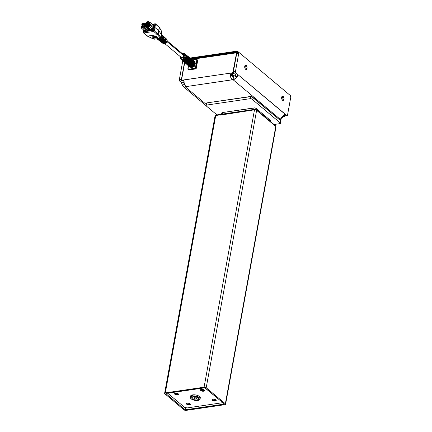 <?xml version="1.0" encoding="UTF-8"?>
<svg xmlns="http://www.w3.org/2000/svg" width="432" height="432" viewBox="0 0 432 432"><rect width="100%" height="100%" fill="white"/><g stroke="black" fill="none" stroke-linecap="round" stroke-linejoin="round"><path stroke-width="0.65" d="M198.617 399.06L198.11 397.915A3.526 1.55 10.3 0 1 198.661 398.979A3.526 1.55 10.3 0 1 196.047 399.994A3.526 1.55 10.3 0 1 192.272 398.779L191.781 397.526L193.898 396.7L197.159 397.343L198.11 397.915L198.671 398.876L198.061 399.654L196.479 399.994L194.465 399.778L192.272 398.779A3.526 1.55 10.3 0 1 191.716 397.715A3.526 1.55 10.3 0 1 194.335 396.7A3.526 1.55 10.3 0 1 198.11 397.915L198.131 397.807A3.526 1.55 -169.7 0 0 194.351 396.592A3.526 1.55 -169.7 0 0 191.738 397.607A3.526 1.55 -169.7 0 0 191.732 397.661M192.559 396.009L192.764 394.87L192.559 396.009L196.22 396.236L199.292 397.634L199.994 398.536L199.973 399.384L197.861 400.464A4.936 2.165 10.3 0 1 192.721 399.757A4.936 2.165 10.3 0 1 190.355 397.354A4.936 2.165 10.3 0 1 192.559 396.009A4.936 2.165 10.3 0 1 197.699 396.716A4.936 2.165 10.3 0 1 200.065 399.119A4.936 2.165 10.3 0 1 197.861 400.464L194.2 400.237L191.128 398.839L190.42 397.937L190.447 397.089L192.559 396.009M201.236 390.074A1.561 0.686 10.3 0 1 200.993 389.605A1.561 0.686 10.3 0 1 201.074 389.443A1.561 0.686 -169.7 0 0 201.236 390.074L200.772 390.55A2.03 0.891 10.3 0 1 200.788 389.556A2.03 0.891 10.3 0 1 204.131 390.053L204.412 390.771L203.197 391.246L201.02 390.722L200.491 389.826L201.361 389.383L201.236 390.074A1.561 0.686 -169.7 0 0 203.094 390.614A1.561 0.686 -169.7 0 0 204.044 389.983A1.561 0.686 10.3 0 1 204.066 390.166A1.561 0.686 10.3 0 1 202.905 390.614A1.561 0.686 10.3 0 1 201.236 390.074L201.361 389.383L201.712 389.351L204.131 390.053A2.03 0.891 10.3 0 1 204.271 390.188A2.03 0.891 10.3 0 1 203.418 391.23A2.03 0.891 10.3 0 1 200.772 390.55L201.236 390.074M175.397 393.876A1.561 0.686 10.3 0 1 175.154 393.406A1.561 0.686 10.3 0 1 175.235 393.244A1.561 0.686 -169.7 0 0 175.397 393.876L174.933 394.346A2.03 0.891 10.3 0 1 174.949 393.358A2.03 0.891 10.3 0 1 178.292 393.854L178.573 394.573L177.358 395.048L175.181 394.524L174.652 393.628L175.522 393.185L175.397 393.876A1.561 0.686 -169.7 0 0 177.255 394.416A1.561 0.686 -169.7 0 0 178.205 393.784A1.561 0.686 10.3 0 1 178.227 393.968A1.561 0.686 10.3 0 1 177.066 394.416A1.561 0.686 10.3 0 1 175.397 393.876L175.522 393.185L175.873 393.152L178.292 393.854A2.03 0.891 10.3 0 1 178.432 393.989A2.03 0.891 10.3 0 1 177.579 395.032A2.03 0.891 10.3 0 1 174.933 394.346L175.397 393.876M187.153 403.742A1.561 0.686 10.3 0 1 186.91 403.272A1.561 0.686 10.3 0 1 186.991 403.11A1.561 0.686 -169.7 0 0 187.153 403.742L186.689 404.212A2.03 0.891 10.3 0 1 186.705 403.218A2.03 0.891 10.3 0 1 190.048 403.72L190.328 404.438L189.113 404.914L186.932 404.384L186.408 403.493L187.277 403.051L187.153 403.742A1.561 0.686 -169.7 0 0 189.011 404.282A1.561 0.686 -169.7 0 0 189.961 403.65A1.561 0.686 10.3 0 1 189.977 403.828A1.561 0.686 10.3 0 1 188.822 404.282A1.561 0.686 10.3 0 1 187.153 403.742L187.277 403.051L187.628 403.018L190.048 403.72A2.03 0.891 10.3 0 1 190.188 403.855A2.03 0.891 10.3 0 1 189.335 404.897A2.03 0.891 10.3 0 1 186.689 404.212L187.153 403.742M212.992 399.94A1.561 0.686 10.3 0 1 212.749 399.47A1.561 0.686 10.3 0 1 212.83 399.308A1.561 0.686 -169.7 0 0 212.992 399.94L212.528 400.41A2.03 0.891 10.3 0 1 212.544 399.422A2.03 0.891 10.3 0 1 215.887 399.919L216.167 400.637L214.952 401.112L212.771 400.583L212.247 399.692L213.116 399.249L212.992 399.94A1.561 0.686 -169.7 0 0 214.85 400.48A1.561 0.686 -169.7 0 0 215.8 399.848A1.561 0.686 10.3 0 1 215.816 400.032A1.561 0.686 10.3 0 1 214.661 400.48A1.561 0.686 10.3 0 1 212.992 399.94L213.116 399.249L213.462 399.217L215.887 399.919A2.03 0.891 10.3 0 1 216.027 400.054A2.03 0.891 10.3 0 1 215.174 401.096A2.03 0.891 10.3 0 1 212.528 400.41L212.992 399.94M190.496 396.592A4.995 2.192 10.3 0 1 190.496 396.241A4.995 2.192 10.3 0 1 194.2 394.805A4.995 2.192 10.3 0 1 199.546 396.522L200.259 397.435L199.94 398.671M158.83 26.881A0.626 0.443 130 0 1 159.246 27.346L159.322 27.416A0.626 0.486 -42.9 0 0 159.224 27.043A0.626 0.486 137.1 0 1 159.322 27.416L158.906 26.951L159.381 27.491L158.836 30.807L161.428 34.652L160.861 37.492A0.626 0.535 141.3 0 1 160.202 38.054L160.083 38.286A0.626 0.448 71.9 0 0 160.353 38.308A0.626 0.448 -108.1 0 1 160.083 38.286L157.891 38.615A0.626 0.34 81.6 0 0 158.058 38.664A0.626 0.34 81.6 0 0 158.204 38.572M159.322 27.167A0.626 0.497 -30.1 0 1 159.332 27.189A0.626 0.497 149.9 0 1 159.381 27.491L161.892 31.822L159.381 27.491A0.626 0.497 -30.1 0 0 159.332 27.189L161.951 32.065L160.925 37.708L160.353 38.308A0.626 0.448 -108.1 0 0 160.612 37.973L161.892 31.822A0.626 0.497 -30.1 0 0 161.849 31.52A0.626 0.497 149.9 0 1 161.892 31.822L161.428 34.652L158.836 30.807L158.117 34.063A0.626 0.486 137.1 0 1 157.464 34.641L158.161 34.117L160.904 37.768M147.209 36.04A0.626 0.4 -55.8 0 0 147.501 36.11L147.458 36.072A0.626 0.443 130 0 1 147.155 36.002A0.626 0.443 -50 0 0 147.458 36.072L157.502 34.679L160.202 38.054L159.959 38.313A0.626 0.34 81.6 0 0 160.132 38.362A0.626 0.34 -98.4 0 1 159.959 38.313L156.47 38.826A0.626 0.34 81.6 0 0 156.643 38.875A0.626 0.34 81.6 0 0 156.784 38.783M163.21 40.608A2.225 1.588 -50 0 0 163.885 39.809M156.902 38.837L156.973 38.891A3.218 2.29 -50 0 0 157.95 39.236L158.393 39.577A3.186 2.268 130 0 1 157.426 39.231L158.026 39.679A3.148 2.241 -50 0 0 159.473 39.998A3.148 2.241 -50 0 0 162.432 37.39L162.842 37.762A3.116 2.219 130 0 1 159.916 40.338L161.444 41.51L159.916 40.338A3.116 2.219 130 0 1 158.479 40.019L159.003 40.419A3.083 2.192 -50 0 0 159.921 40.748L160.364 41.089A3.051 2.171 130 0 1 159.462 40.759L160.056 41.207A3.013 2.144 -50 0 0 161.444 41.51A3.013 2.144 -50 0 0 164.268 39.042L164.678 39.415A2.981 2.122 130 0 1 161.887 41.85L163.415 43.027L161.887 41.85A2.981 2.122 130 0 1 160.515 41.553L161.039 41.947A2.948 2.095 -50 0 0 161.892 42.26L162.329 42.601A2.916 2.074 130 0 1 161.492 42.287L162.092 42.736A2.878 2.047 -50 0 0 163.415 43.027A2.878 2.047 -50 0 0 166.099 40.694L166.509 41.067L165.92 41.094L165.391 42.023L164.257 42.752A2.225 1.588 -50 0 0 165.98 41.143L166.509 41.067A2.846 2.025 130 0 1 163.858 43.367A2.846 2.025 130 0 1 162.545 43.081A2.846 2.025 130 0 1 162.335 42.887L162.027 42.687M158.139 39.674L159.079 40.306L160.812 40.052L162.367 38.686L162.842 37.762L162.432 37.39L161.617 38.745L160.38 39.706L159.473 39.998L157.793 38.707L159.473 39.998L157.939 39.614M160.515 41.553A2.981 2.122 130 0 1 160.304 41.359L159.986 41.148M162.545 43.081L163.069 43.475A2.808 2.003 -50 0 0 164.365 43.756L163.858 43.367L164.365 43.756L165.289 43.438L166.795 41.909L167.141 40.009L166.482 39.02M181.084 57.278L181.775 57.602L182.655 57.38L183.848 55.766L166.946 41.585L183.848 55.766A1.809 1.291 -50 0 0 183.514 54.599L167.152 40.873M182.353 59.681L182.353 59.681A2.851 2.03 -50 0 0 182.65 59.805M182.558 53.8A2.522 1.793 130 0 1 184.437 55.679A0.626 0.275 10.3 0 1 185.279 55.879A3.143 2.241 -50 0 0 184.41 53.66M180.074 56.641A0.626 0.275 10.3 0 1 179.987 56.462A0.626 0.275 10.3 0 1 180.02 56.398A0.626 0.275 -169.7 0 0 179.987 56.462L180.598 58.617A3.143 2.241 130 0 1 180.074 56.641A3.143 2.241 -50 0 0 180.824 58.795A3.143 2.241 -50 0 0 183.465 58.525A3.143 2.241 -50 0 0 185.279 55.879L186.991 57.229A3.245 2.311 -50 0 0 186.586 55.334L187.218 55.814A3.283 2.338 130 0 1 187.623 57.731L188.962 58.795A3.359 2.392 -50 0 0 188.552 56.835L189.184 57.316A3.397 2.419 130 0 1 189.599 59.297L190.939 60.356A3.478 2.479 -50 0 0 190.517 58.336L191.149 58.817A3.515 2.5 130 0 1 191.576 60.858L192.915 61.922A3.591 2.56 -50 0 0 192.483 59.837L193.115 60.318A3.629 2.587 130 0 1 193.552 62.424L194.891 63.482A3.71 2.641 -50 0 0 194.449 61.339L195.08 61.819A3.748 2.668 -50 0 0 195.01 61.738L194.378 61.258A3.71 2.641 -50 0 0 194.135 61.036L193.79 60.772A3.688 2.624 130 0 1 194.589 62.786L193.957 62.284A3.65 2.597 -50 0 0 193.163 60.296L192.812 60.032A3.629 2.587 130 0 1 193.05 60.248L192.424 59.767A3.591 2.56 -50 0 0 192.186 59.551L191.835 59.287A3.575 2.543 130 0 1 192.613 61.231L191.975 60.734A3.537 2.516 -50 0 0 191.209 58.806L190.863 58.541A3.515 2.5 130 0 1 191.095 58.757L190.469 58.282A3.478 2.479 -50 0 0 190.231 58.066L189.886 57.802A3.456 2.462 130 0 1 190.636 59.681L189.999 59.184A3.418 2.435 -50 0 0 189.259 57.321L188.908 57.056A3.397 2.419 130 0 1 189.14 57.267L188.514 56.792A3.359 2.392 -50 0 0 188.282 56.576L187.931 56.311A3.343 2.381 130 0 1 188.66 58.131L188.023 57.634A3.305 2.354 -50 0 0 187.304 55.836L186.959 55.571A3.283 2.338 130 0 1 187.186 55.782L186.554 55.301A3.245 2.311 -50 0 0 186.327 55.091L185.981 54.826A3.224 2.295 130 0 1 186.683 56.581L186.046 56.084A3.186 2.268 -50 0 0 185.35 54.346L184.637 53.806A3.143 2.241 130 0 1 185.279 55.879A3.143 2.241 130 0 1 183.303 58.628A3.143 2.241 130 0 1 180.598 58.617L181.256 59.227A3.186 2.268 -50 0 0 182.509 59.681L183.103 60.221A3.224 2.295 130 0 1 181.834 59.762A3.224 2.295 130 0 1 181.575 59.459M186.97 59.432L186.386 58.941M184.988 54.14L186.683 56.581L186.44 55.366L185.614 54.616A3.224 2.295 130 0 1 185.981 54.826M186.689 55.404A3.283 2.338 130 0 1 186.959 55.571M187.591 56.111A3.343 2.381 130 0 1 187.931 56.311M188.638 56.889A3.397 2.419 130 0 1 188.908 57.056M186.359 56.311L186.359 56.311A2.851 2.03 -50 0 0 185.981 55.345M189.54 57.596A3.456 2.462 130 0 1 189.886 57.802M190.588 58.374A3.515 2.5 130 0 1 190.863 58.541M191.495 59.081A3.575 2.543 130 0 1 191.835 59.287M192.537 59.854A3.629 2.587 130 0 1 192.812 60.032M193.45 60.566A3.688 2.624 130 0 1 193.79 60.772M245.646 69.277A2.122 1.161 81.6 0 0 245.992 68.434L247.028 68.283A2.122 1.161 -98.4 0 1 246.197 69.422A2.122 1.161 -98.4 0 1 245.03 68.494A2.122 1.161 -98.4 0 1 244.744 66.366A2.122 1.161 -98.4 0 1 245.576 65.221A2.122 1.161 -98.4 0 1 246.742 66.15A2.122 1.161 -98.4 0 1 247.028 68.283L245.992 68.434L245.77 66.447L244.966 65.448M282.587 100.278A2.122 1.161 81.6 0 0 282.938 99.436L283.97 99.284A2.122 1.161 -98.4 0 1 283.138 100.424A2.122 1.161 -98.4 0 1 281.977 99.495A2.122 1.161 -98.4 0 1 281.686 97.367A2.122 1.161 -98.4 0 1 282.523 96.223A2.122 1.161 -98.4 0 1 283.684 97.151A2.122 1.161 -98.4 0 1 283.97 99.284L282.938 99.436L282.847 97.826L281.907 96.449M235.337 52.299L236.731 52.38L236.747 52.04L236.731 52.38L235.337 52.299L191.192 58.795L235.337 52.299L235.24 52.855L191.786 59.249L235.24 52.855L235.337 52.299A0.626 0.34 -98.4 0 1 235.58 51.975A0.626 0.34 81.6 0 0 235.337 52.299M235.775 52.04A0.626 0.34 81.6 0 0 235.58 51.975A0.626 0.34 -98.4 0 1 235.775 52.04L236.704 52.099M192.559 59.864L196.992 59.211L192.559 59.864M197.532 60.145L196.047 68.715L188.935 69.919L188.266 69.352A0.626 0.443 130 0 1 187.85 68.877L188.401 65.826L188.077 69.341L195.377 68.148L196.857 59.584A1.247 0.891 130 0 1 198.072 58.39L235.564 52.877A1.247 0.891 130 0 1 236.164 53.023A1.247 0.891 130 0 1 236.396 53.827L233.156 71.658A1.247 0.891 130 0 1 231.925 72.916L182.52 80.179L183.557 80.53L183.967 81.772A4.995 2.738 81.6 0 0 185.873 86.557L185.944 86.627A0.934 0.41 10.3 0 1 186.019 86.837A0.934 0.41 10.3 0 1 185.603 87.091L185.728 86.416L185.603 87.091A4.995 3.559 130 0 1 183.195 86.503A4.995 3.559 130 0 1 182.272 84.899L181.267 82.442M237.238 53.141L235.24 52.855L237.476 53.26M236.245 51.959L190.809 58.504L236.245 51.959M190.172 58.018L236.763 51.165A1.247 0.686 81.6 0 0 236.272 51.818A1.269 0.556 10.3 0 1 238.01 52.234L238.777 52.877L238.01 52.234L237.94 52.655L238.01 52.234A1.269 0.556 -169.7 0 0 236.272 51.818A1.247 0.686 -98.4 0 1 236.763 51.165A1.247 0.686 -98.4 0 1 237.141 51.295L237.173 51.305A1.247 0.891 130 0 1 237.773 51.451A1.247 0.891 130 0 1 238.01 52.234A1.247 0.891 -50 0 0 237.778 51.451M236.93 52.164L237.481 52.45A0.626 0.443 130 0 1 237.897 52.915L236.731 52.38L237.897 52.915A0.626 0.443 -50 0 0 237.784 52.526L238.286 52.952M221.8 113.017L222.496 112.547L222.215 114.118L222.496 112.547L254.88 107.924L256.154 108.427L270.594 120.544L256.154 108.427L255.965 109.453L256.154 108.427A1.561 0.686 -169.7 0 0 254.021 107.908L253.735 109.48L254.021 107.908L222.496 112.547A1.561 0.686 -169.7 0 0 221.8 112.973L221.578 114.21M270.842 120.965L270.594 120.544L270.427 121.468L270.594 120.544A1.561 0.686 -169.7 0 1 270.837 121.014L270.713 121.705M275.135 125.685A0.934 0.67 130 0 1 275.762 126.403A1.561 0.686 10.3 0 1 276.005 126.873A1.561 0.686 -169.7 0 0 275.762 126.403A0.934 0.67 -50 0 0 275.589 125.798L276.005 126.868L225.596 404.249A1.561 0.686 10.3 0 1 224.899 404.676L225.569 404.336L225.353 403.78L206.21 387.715L256.619 110.338L275.762 126.403L225.353 403.78A1.561 0.686 10.3 0 1 225.596 404.249M259.556 112.504A0.934 0.67 130 0 1 260.059 113.227L259.94 112.671L259.432 112.509M258.93 112.088L259.432 112.25L259.556 112.801A0.934 0.67 -50 0 0 259.384 112.196L256.446 109.733A0.934 0.67 130 0 1 256.619 110.338A0.934 0.67 -50 0 0 256.446 109.733A0.934 0.67 130 0 0 255.992 109.62L255.485 109.42M221.589 114.35L221.103 114.367L220.882 115.031L254.486 109.82A0.934 0.513 -98.4 0 1 254.853 109.318A0.934 0.513 -98.4 0 1 255.139 109.415A0.934 0.513 81.6 0 0 254.848 109.318A0.934 0.513 81.6 0 0 254.486 109.82A1.561 0.686 10.3 0 1 256.619 110.338A1.561 0.686 -169.7 0 0 254.486 109.82L204.077 387.202A1.561 0.686 10.3 0 1 206.21 387.715L256.619 110.338L275.762 126.403L225.353 403.78L206.21 387.715L204.935 387.212L165.321 392.904L164.651 393.244L164.867 393.795L184.01 409.86L184.982 410.303L224.899 404.676L186.143 410.378A1.561 0.686 10.3 0 1 184.01 409.86L164.867 393.795A1.561 0.686 10.3 0 1 164.624 393.325A1.561 0.686 10.3 0 1 165.321 392.904L215.73 115.522L220.811 114.464A0.934 0.513 -98.4 0 0 220.525 114.367A0.934 0.513 -98.4 0 0 220.158 114.869L215.73 115.522A1.561 0.686 -169.7 0 0 215.033 115.949A1.561 0.686 10.3 0 1 215.73 115.522A0.934 0.513 -98.4 0 1 216.092 115.02A0.934 0.513 -98.4 0 1 216.383 115.117M256.446 109.733L254.853 109.318L221.303 114.253A0.934 0.513 81.6 0 0 220.936 114.755L254.486 109.82L204.077 387.202L165.321 392.904L215.73 115.522A0.934 0.513 81.6 0 1 216.097 115.02L220.525 114.367M204.746 387.763L224.321 403.931L204.979 387.779L165.991 393.466L204.746 387.763M224.23 404.109L185.468 409.811L185.042 409.709L185.441 407.533L185.042 409.709L165.899 393.644L185.236 409.801L224.23 404.109M185.868 407.635L185.468 409.811L185.868 407.635M220.109 115.144L220.882 115.031L220.109 115.144M215.276 116.419A1.561 0.686 10.3 0 1 215.033 115.943L216.097 115.02M205.902 105.44A1.247 0.551 10.3 0 0 206.096 105.818L216.918 114.896L205.988 105.705L206.458 105.1L206.858 102.892A1.247 0.551 -169.7 0 0 206.302 103.232L205.902 105.44A1.247 0.551 10.3 0 1 206.458 105.1L206.858 102.892L250.582 96.46L250.177 98.669A1.247 0.551 10.3 0 1 251.883 99.085L252.283 96.876A1.247 0.551 -169.7 0 0 250.582 96.46L250.177 98.669L206.458 105.1L250.177 98.669L251.883 99.085L252.283 96.876L280.697 120.717L280.298 122.926A1.247 0.551 10.3 0 1 280.492 123.304A1.247 0.551 10.3 0 1 279.936 123.644L274.05 124.508L280.125 123.601L280.406 123.039L251.883 99.085L280.298 122.926L280.681 121.333M280.492 123.304L280.892 121.095A1.247 0.551 -169.7 0 0 280.697 120.717L251.505 96.52L206.858 102.892L206.329 103.167L206.496 103.61M245.614 69.314L245.992 68.434A2.122 1.161 81.6 0 0 245.09 65.524M282.555 100.316L282.938 99.436A2.122 1.161 81.6 0 0 282.037 96.525M182.358 80.206L182.812 80.719L183.19 80.746L182.822 80.168L183.719 80.779L184.561 84.542L185.944 86.627L233.032 79.699L231.768 79.31A4.995 2.738 -98.4 0 1 230.267 74.963L230.526 73.894L231.611 72.992L233.264 74.039A1.874 1.334 -50 0 0 231.417 75.924L232.081 74.687L233.264 74.039L231.714 74.272L231.417 75.924L230.267 74.963L230.526 73.894L231.919 72.916L232.594 73.478A1.247 0.891 -50 0 0 233.566 72.83M234.895 74.131L235.516 75.217L235.602 76.637L235.899 74.979L234.895 74.131L235.899 74.979L235.602 76.637A1.874 1.026 81.6 0 0 234.895 74.131L236.963 73.829L235.953 72.986A1.247 0.686 -98.4 0 1 235.483 71.318L233.415 71.62A1.247 0.686 81.6 0 0 233.885 73.289L235.953 72.986L235.483 71.318L238.723 53.487A1.247 0.686 -98.4 0 1 239.215 52.812A1.247 0.686 -98.4 0 1 239.593 52.947L290.309 95.504A1.247 0.686 -98.4 0 1 290.779 97.173L287.539 115.004A1.247 0.686 -98.4 0 1 287.053 115.673A1.247 0.686 -98.4 0 1 286.67 115.544L284.602 115.846A1.247 0.686 81.6 0 0 284.985 115.976L287.053 115.673L236.963 73.829L237.562 74.936L237.368 76.378A4.995 3.559 130 0 1 233.032 79.699L279.293 118.519A4.995 3.559 -50 0 0 283.63 115.198L284.402 114.237L285.239 114.34L236.963 73.829L234.895 74.131M284.542 114.782A1.247 0.891 130 0 1 283.311 116.035L283.981 116.602L282.766 117.245L281.934 118.319A4.995 2.738 -98.4 0 1 280.471 119.513A4.995 2.738 -98.4 0 1 279.023 119.054L279.11 118.562L278.953 118.989A0.934 0.41 10.3 0 1 278.878 118.773A0.934 0.41 10.3 0 1 279.293 118.519L233.032 79.699L231.768 79.31L232.556 74.974A0.934 0.41 -169.7 0 0 233.836 75.281L233.032 79.699L233.836 75.281L235.462 75.044L233.318 75.276L232.141 74.628L232.556 74.974L231.768 79.31L230.737 77.377L230.267 74.963L231.417 75.924L231.714 74.272L233.264 74.039L232.594 73.478L235.953 72.986L237.152 74.029L237.611 75.298L236.542 77.593L233.653 79.558L185.944 86.627L185.603 87.091L206.107 104.301L185.603 87.091L184.426 87.08L183.022 86.346L182.272 84.899L184.037 84.64L184.237 83.538L184.037 84.64L183.956 83.219L183.33 82.134L184.07 82.76L183.33 82.134A1.874 1.026 -98.4 0 1 184.037 84.64L182.272 84.899L181.262 82.442L183.33 82.134L181.262 82.442L179.831 81.238L181.899 80.935L182.045 80.141L181.899 80.935A1.247 0.686 -98.4 0 1 181.429 79.267L179.361 79.574A1.247 0.686 81.6 0 0 179.831 81.238L181.262 82.442M183.908 81.302A1.874 1.334 -50 0 0 183.865 81.308L184.162 81.297M183.254 61.047L183.092 61.069A1.247 0.686 81.6 0 0 182.601 61.744L179.361 79.574L181.429 79.267L184.523 62.24L181.402 79.493L181.899 80.935L183.19 80.746L183.865 81.308L182.52 80.179A1.247 0.891 130 0 1 181.915 80.033L182.59 80.6A1.247 0.891 -50 0 0 183.19 80.746L179.831 81.238L179.334 79.796L182.601 61.744L184.955 61.906A3.343 2.381 130 0 1 183.638 61.43A3.343 2.381 130 0 1 183.379 61.123M239.215 52.812L237.146 53.12A1.247 0.686 81.6 0 0 236.655 53.789L238.723 53.487L239.063 52.871L239.593 52.947L290.439 95.634L290.779 97.173L287.539 115.004L287.075 115.668M283.516 115.987L283.981 116.602L285.061 115.776M284.607 114.156L281.74 117.423L278.683 119.027L279.823 119.475L280.994 119.34L281.934 118.319L281.264 117.758L281.934 118.319L282.766 117.245L283.981 116.602A1.247 0.891 -50 0 0 284.931 115.981M281.686 97.367L282.08 99.689L282.717 100.354L283.397 100.332L284.018 98.901L283.581 96.957L282.479 96.233L281.686 97.367M244.744 66.366L245.133 68.688L245.776 69.352L246.451 69.325L247.072 67.894L246.64 65.956L245.533 65.232L244.744 66.366M235.483 71.318L233.415 71.62L236.655 53.789L238.723 53.487L235.483 71.318M285.25 115.825L283.311 116.035L286.67 115.544L285.239 114.34L284.083 114.512L285.239 114.34L284.818 114.145M183.2 61.069L182.601 61.744L183.789 61.565L183.287 60.971M237.368 76.378L235.602 76.637L237.368 76.378M236.774 53.541L236.434 53.433M237.119 53.125L236.655 53.789L233.415 71.62L233.885 73.289L232.594 73.478L233.674 72.657M181.915 80.033A1.247 0.891 130 0 1 181.688 79.229L184.739 62.44L181.688 79.229L182.137 80.158L231.925 72.916L232.87 72.295L236.396 53.827L235.942 52.904L198.072 58.39L196.841 59.648M237.254 53.12L237.53 53.249M187.963 69.282L188.638 69.844A0.626 0.443 -50 0 0 188.935 69.919L188.665 69.865M196.857 59.584L192.877 60.08L196.587 59.535A0.626 0.443 130 0 1 197.003 60.01L197.678 60.572A0.626 0.443 -50 0 0 197.559 60.172L196.889 59.605M194.141 66.517L193.86 66.544L194.141 66.517A3.748 2.668 -50 0 0 194.249 66.409A3.748 2.668 130 0 1 194.141 66.517L193.52 65.988L194.141 66.517M193.806 66.463L191.884 67.424L190.561 67.23A3.37 2.403 -50 0 0 193.784 66.479M193.99 60.939L195.01 61.738A3.748 2.668 130 0 1 195.08 61.819L195.08 64.557L194.249 66.409L193.622 65.88A3.71 2.641 -50 0 0 194.891 63.482L193.552 62.424A3.629 2.587 130 0 1 192.305 64.773L191.678 64.249A3.591 2.56 -50 0 0 192.915 61.922L191.576 60.858A3.515 2.5 130 0 1 190.361 63.142L189.74 62.618A3.478 2.479 -50 0 0 190.939 60.356L189.599 59.297A3.397 2.419 130 0 1 188.422 61.511L187.796 60.988A3.359 2.392 -50 0 0 188.962 58.795L187.623 57.731A3.283 2.338 130 0 1 186.478 59.881L185.857 59.351A3.245 2.311 -50 0 0 186.991 57.229L185.279 55.879A0.626 0.275 -169.7 0 0 184.437 55.679A2.522 1.793 130 0 1 182.239 58.153A2.522 1.793 130 0 1 180.236 56.894M194.983 68.364L195.653 68.931L188.935 69.919L188.266 69.352L194.983 68.364L195.653 68.931A0.626 0.443 -50 0 0 196.274 68.299L195.599 67.738A0.626 0.443 130 0 1 194.983 68.364M197.003 60.01L197.678 60.572L196.274 68.299L195.599 67.738L197.003 60.01M189.265 66.614L189.848 67.149L189.265 66.614A3.71 2.641 -50 0 0 189.373 66.717A3.71 2.641 -50 0 0 193.52 65.988L191.225 67.214L189.265 66.614M186.43 59.929A3.283 2.338 130 0 1 182.736 60.593A3.283 2.338 130 0 1 182.628 60.485L182.05 59.951A3.245 2.311 -50 0 0 182.158 60.059A3.245 2.311 -50 0 0 185.814 59.395L186.43 59.929L185.814 59.395L183.784 60.496L182.05 59.951L182.628 60.485L184.378 61.036L186.43 59.929M188.357 61.576A3.397 2.419 130 0 1 184.54 62.262A3.397 2.419 130 0 1 184.432 62.154L183.854 61.614A3.359 2.392 -50 0 0 183.962 61.727A3.359 2.392 -50 0 0 187.736 61.047L188.357 61.576L187.736 61.047L186.732 61.803L185.117 62.197L183.854 61.614L184.432 62.154L186.241 62.716L188.357 61.576M190.285 63.223A3.515 2.5 130 0 1 186.343 63.925A3.515 2.5 130 0 1 186.235 63.817L185.657 63.283A3.478 2.479 -50 0 0 185.765 63.391A3.478 2.479 -50 0 0 189.664 62.694L190.285 63.223L189.664 62.694L187.504 63.855L185.657 63.283L186.235 63.817L188.104 64.395L190.285 63.223M192.213 64.87A3.629 2.587 130 0 1 188.147 65.588A3.629 2.587 130 0 1 188.039 65.48L187.461 64.946A3.591 2.56 -50 0 0 187.569 65.054A3.591 2.56 -50 0 0 191.592 64.341L192.213 64.87L191.592 64.341L189.367 65.534L187.461 64.946L188.039 65.48L189.961 66.074L192.213 64.87M188.147 65.588L188.471 65.885A3.65 2.597 -50 0 0 189.907 66.404L190.501 66.944A3.688 2.624 130 0 1 189.049 66.42A3.688 2.624 130 0 1 188.784 66.123M191.295 66.83L190.696 66.29A3.65 2.597 -50 0 0 193.801 63.126L194.438 63.634A3.688 2.624 130 0 1 191.295 66.83L193.228 65.642L194.438 63.634L193.801 63.126L192.602 65.113L190.696 66.29L191.295 66.83M186.343 63.925L186.667 64.222A3.537 2.516 -50 0 0 188.055 64.724L188.654 65.264A3.575 2.543 130 0 1 187.245 64.757A3.575 2.543 130 0 1 186.986 64.454M189.421 65.151L188.822 64.611A3.537 2.516 -50 0 0 191.83 61.549L192.461 62.057A3.575 2.543 130 0 1 189.421 65.151L191.29 64.001L192.461 62.057L191.83 61.549L190.669 63.477L188.822 64.611L189.421 65.151M184.54 62.262L184.864 62.559A3.418 2.435 -50 0 0 186.208 63.045L186.802 63.585A3.456 2.462 130 0 1 185.441 63.094A3.456 2.462 130 0 1 185.182 62.791M187.547 63.472L186.948 62.937A3.418 2.435 -50 0 0 189.859 59.972L190.49 60.48A3.456 2.462 130 0 1 187.547 63.472L189.356 62.365L190.49 60.48L189.859 59.972L188.735 61.835L186.948 62.937L187.547 63.472M182.736 60.593L183.06 60.89A3.305 2.354 -50 0 0 184.361 61.36L184.955 61.906L182.936 60.766M185.674 61.798L185.074 61.258A3.305 2.354 -50 0 0 187.882 58.396L188.519 58.903A3.343 2.381 130 0 1 185.674 61.798L187.423 60.723L188.519 58.903L187.882 58.396L186.802 60.194L185.074 61.258L185.674 61.798M183.8 60.118L183.2 59.578A3.186 2.268 -50 0 0 185.911 56.819L186.548 57.326A3.224 2.295 130 0 1 183.8 60.118L185.49 59.081L186.548 57.326L185.911 56.819L184.864 58.558L183.2 59.578L183.8 60.118M195.01 62.127L194.449 61.339L194.891 63.482L193.622 65.88L194.249 66.409L193.795 65.691L194.216 66.042A3.37 2.403 -50 0 0 194.913 62.213L195.01 62.127M193.795 65.691L194.287 66.107L193.795 65.691M193.374 66.128L193.86 66.544L193.374 66.128M186.91 63.396L186.97 62.797M185.663 59.54L186.149 59.956L185.663 59.54M183.265 60.518A2.911 2.068 -50 0 0 186.079 59.891L184.442 60.701L183.001 60.329M187.591 61.187L188.077 61.603L187.591 61.187M188.023 61.522L186.3 62.386L184.804 61.997M189.518 62.834L190.004 63.25L189.518 62.834M186.916 63.877A3.137 2.236 -50 0 0 189.934 63.185L188.163 64.066L186.608 63.661M191.446 64.481L191.932 64.897L191.446 64.481M191.878 64.816L190.026 65.745L188.411 65.324M186.478 59.881L186.03 59.162L186.478 59.881L186.889 59.395L187.677 57.181L187.466 56.203L186.586 55.334L186.991 57.229L185.857 59.351L186.478 59.881M187.148 56.122L187.315 57.78L186.521 59.578L186.03 59.162L186.451 59.513A2.911 2.068 -50 0 0 187.051 56.209L186.926 55.955L187.148 56.122M188.422 61.511L187.969 60.793L188.422 61.511L188.843 61.009L189.653 58.73L189.437 57.721L188.552 56.835L188.962 58.795L187.796 60.988L188.422 61.511M189.113 57.623L189.292 59.341L188.46 61.209L187.969 60.793L188.39 61.144A3.024 2.155 -50 0 0 189.016 57.71L189.113 57.623M190.361 63.142L189.913 62.429L190.361 63.142L190.798 62.624L191.63 60.275L191.414 59.233L190.517 58.336L190.939 60.356L189.74 62.618L190.361 63.142M191.079 59.125L191.268 60.907L190.404 62.84L189.913 62.429L190.334 62.78A3.137 2.236 -50 0 0 190.982 59.211L191.079 59.125M192.305 64.773L191.851 64.06L192.305 64.773L192.748 64.238L193.606 61.819L193.385 60.75L192.483 59.837L192.915 61.922L191.678 64.249L192.305 64.773M193.045 60.626L193.239 62.467L192.343 64.476L191.851 64.06L192.272 64.411A3.256 2.317 -50 0 0 192.947 60.712L193.045 60.626M188.66 65.918L189.605 66.776L190.501 66.944L189.907 66.404L188.33 65.745M190.183 66.577L189.459 66.269M193.741 63.32L194.438 63.634L193.406 65.032L191.317 66.506A3.316 2.36 -50 0 0 194.135 63.639L193.741 63.32M190.971 66.199L191.317 66.506L190.971 66.199M188.692 65.005L188.752 64.39M193.801 61.295L194.276 62.872M193.12 60.264L193.682 60.907L193.957 62.284L194.589 62.786L194.486 61.808L193.369 60.529M192.046 59.454L193.05 60.248L192.213 59.724M186.867 64.271L187.418 64.897L188.654 65.264L186.532 64.082M188.347 64.897L187.65 64.6M191.765 61.744L192.461 62.057L191.457 63.407L189.443 64.827A3.197 2.279 -50 0 0 192.164 62.062L191.765 61.744M189.097 64.519L189.443 64.827L189.097 64.519M191.84 59.805L192.299 61.322M191.171 58.779L191.975 60.734L192.613 61.231L192.51 60.291L191.43 59.054M190.102 57.974L191.095 58.757L190.28 58.25M185.08 62.624L184.734 62.424M186.511 63.218L185.841 62.932M189.794 60.167L190.49 60.48L189.178 62.159L187.569 63.153A3.083 2.192 -50 0 0 190.193 60.485L189.794 60.167M187.223 62.845L187.569 63.153L187.223 62.845M189.88 58.309L190.323 59.773M189.216 57.294L189.999 59.184L190.636 59.681L190.539 58.768L189.491 57.575M188.158 56.495L189.14 57.267L188.352 56.77M184.68 61.533L184.032 61.263M187.823 58.59L188.519 58.903L187.245 60.518L185.695 61.474A2.965 2.111 -50 0 0 188.217 58.909L187.823 58.59M185.35 61.166L185.695 61.474L185.35 61.166M187.92 56.813L188.341 58.223M187.267 55.809L188.023 57.634L188.66 58.131L188.563 57.251L187.553 56.095M186.214 55.01L187.186 55.782L186.424 55.296M181.494 59.324L181.138 59.103M182.844 59.854L182.223 59.594M185.846 57.013L186.548 57.326L185.312 58.882L183.821 59.8A2.851 2.03 -50 0 0 186.246 57.332L185.846 57.013M183.476 59.486L183.821 59.8L183.476 59.486M185.96 55.318L186.365 56.673M185.09 62.197A3.024 2.155 -50 0 0 188.006 61.538M188.746 65.556A3.256 2.317 -50 0 0 191.857 64.832M189.659 66.393A3.316 2.36 -50 0 0 190.064 66.55M194.276 62.537A3.316 2.36 -50 0 0 193.865 61.376M187.828 64.714A3.197 2.279 -50 0 0 188.212 64.865M192.299 60.988A3.197 2.279 -50 0 0 191.894 59.87M186.003 63.034A3.083 2.192 -50 0 0 186.359 63.18M190.318 59.432A3.083 2.192 -50 0 0 189.923 58.363M184.178 61.355A2.965 2.111 -50 0 0 184.502 61.495M188.341 57.883A2.965 2.111 -50 0 0 187.952 56.857M182.342 53.86L183.524 53.811L184.313 54.497L184.318 56.122L183.541 57.348L182.358 58.115L181.175 58.163L180.392 57.483L180.263 56.295M180.824 56.516L180.943 57.062M164.824 43.643L181.186 57.375A1.809 1.291 -50 0 0 182.736 57.337A1.809 1.291 -50 0 0 183.848 55.766L183.757 54.913L182.93 54.373M163.15 43.529L164.365 43.756A2.808 2.003 -50 0 0 166.838 41.823A2.808 2.003 -50 0 0 166.682 39.172L166.201 38.723A2.846 2.025 130 0 1 166.709 39.96L166.298 39.593A2.878 2.047 -50 0 0 165.785 38.335L165.24 37.827A2.916 2.074 130 0 1 165.526 40.295A2.916 2.074 130 0 1 163.366 42.449L162.923 42.109A2.948 2.095 -50 0 0 165.116 39.938A2.948 2.095 -50 0 0 164.824 37.438L165.353 38.848L165.013 40.171L162.923 42.109L163.366 42.449L163.474 41.845L163.366 42.449L164.176 42.012L165.424 40.527L165.737 38.815L164.975 37.627M162.259 35.073A3.116 2.219 130 0 1 162.486 35.251A3.116 2.219 130 0 1 163.042 36.661L162.632 36.288A3.148 2.241 -50 0 0 162.07 34.862L161.525 34.355L162.097 35.872L161.455 37.789L159.883 39.226L158.981 39.085A3.218 2.29 -50 0 0 160.24 38.34M164.117 36.812A2.981 2.122 130 0 1 164.344 36.985A2.981 2.122 130 0 1 164.878 38.308L164.468 37.94A3.013 2.144 -50 0 0 163.928 36.596L163.382 36.088A3.051 2.171 130 0 1 163.679 38.691A3.051 2.171 130 0 1 161.395 40.937L160.952 40.597A3.083 2.192 -50 0 0 163.264 38.329A3.083 2.192 -50 0 0 162.967 35.699L163.49 36.736L163.35 38.097L162.589 39.436L160.952 40.597L161.395 40.937L161.503 40.343L161.395 40.937L162.254 40.484L163.571 38.923L163.901 37.12L163.388 36.094A3.051 2.171 130 0 0 163.156 35.915M161.568 34.393A3.186 2.268 130 0 1 161.811 37.12A3.186 2.268 130 0 1 159.424 39.425L159.532 38.837L159.424 39.425L158.981 39.085L160.321 38.27M160.958 37.541A3.218 2.29 -50 0 0 161.536 34.598M163.091 35.872L163.388 36.094M162.319 42.876L164.23 42.768L166.099 40.694L166.509 41.067L164.662 43.108L163.102 43.34L162.248 42.784M162.842 37.762L162.232 37.854L162.842 37.762M160.196 41.229L161.093 41.823L162.313 41.753L163.544 41.04L164.678 39.415L164.057 39.506L164.268 39.042L164.678 39.415L164.057 39.506L162.302 41.24L160.288 41.353M164.036 39.506L163.183 40.63M162.119 34.997L162.886 35.829L163.042 36.661L162.632 36.288L162.022 34.819M157.048 38.821L157.982 39.506L156.843 38.783M159.089 40.36L159.975 41.018L158.873 40.306M161.131 41.899L161.968 42.525L160.904 41.828M160.704 37.876L161.638 35.98L161.357 34.263M163.48 41.818L164.565 40.97L165.148 39.733M160.353 38.308L158.058 38.664A0.626 0.34 -98.4 0 1 157.891 38.615L154.397 39.134A0.626 0.34 81.6 0 0 154.564 39.177A0.626 0.34 81.6 0 0 154.71 39.085M147.371 36.142A0.626 0.362 -64.7 0 0 147.577 36.158L153.641 39.02A0.626 0.362 115.3 0 1 153.446 39.015A0.626 0.362 -64.7 0 0 153.641 39.02L154.397 39.134A0.626 0.34 -98.4 0 0 154.57 39.177L156.638 38.875A0.626 0.34 -98.4 0 1 156.47 38.826L153.808 39.085L147.55 36.142L157.491 34.679L153.695 31.477L143.726 32.94L147.458 36.072L143.386 32.837M163.631 41.747A2.225 1.588 -50 0 0 165.078 40.025M156.713 36.617L152.577 37.222L156.713 36.617M157.318 37.049L157.372 37.379L153.241 37.989L153.187 37.681L153.241 37.989L157.372 37.379L157.318 37.049M156.26 36.293L152.037 36.839L156.26 36.293M157.648 37.282L157.712 37.66L153.576 38.27L153.522 37.946L153.576 38.27L157.712 37.66L157.648 37.282M157.005 36.828L152.874 37.433L152.923 37.719L152.874 37.433L157.005 36.828L157.054 37.114L152.923 37.719L157.054 37.114L157.005 36.828M156.433 36.418L152.334 37.228L156.433 36.418M161.892 31.822L161.633 32.373M160.861 37.492L158.177 34.133A0.626 0.535 141.3 0 1 157.513 34.695L160.202 38.054A0.626 0.535 -38.7 0 0 160.861 37.492M147.209 35.726L147.501 36.11A0.626 0.4 124.2 0 1 147.247 36.072L143.424 32.87M147.253 36.072L147.388 36.153A0.626 0.362 115.3 0 0 147.577 36.158L147.55 36.142M153.322 38.875A0.626 0.362 -64.7 0 0 153.452 39.015L154.564 39.177M158.161 34.117L157.513 34.695A0.626 0.535 -38.7 0 0 158.177 34.133L159.322 27.416L158.042 33.988A0.626 0.443 130 0 1 157.426 34.609L157.464 34.641A0.626 0.486 -42.9 0 0 158.117 34.063L158.177 34.133M155.099 23.749L152.393 24.354L155.196 23.744L155.509 24.208L155.428 23.852M143.726 32.94L153.695 31.477L154.3 30.85L158.042 33.988L154.3 30.85L153.695 31.477L157.426 34.609A0.626 0.443 -50 0 0 158.042 33.988L159.246 27.346A0.626 0.443 -50 0 0 159.133 26.951L155.396 23.819M153.662 30.343L144.153 31.741L143.554 31.234L153.063 29.835L153.662 30.343L144.153 31.741L143.554 31.234L153.063 29.835L153.662 30.343L154.121 27.61L153.662 30.343M143.678 30.029L143.3 32.47L143.678 30.029M154.3 30.85L154.926 27.491L154.121 27.61L154.926 27.491L155.509 24.208L159.246 27.346L155.509 24.208L154.926 27.491L158.701 30.661L154.926 27.491L154.3 30.85M154.645 24.932L154.121 27.61L154.645 24.932L154.046 24.43L153.063 29.835L154.046 24.43L154.645 24.932M143.759 30.1L143.554 31.234L143.759 30.1M152.712 24.624L154.046 24.43L152.712 24.624M153.311 25.126L153.074 26.449L152.458 27.081L153.074 26.449L153.311 25.126L150.223 22.534L153.311 25.126M150.358 29.214L149.143 29.824L146.048 27.232L149.143 29.824L150.358 29.214M148.354 29.165L147.695 30.035L146.972 30.143L143.878 27.551L146.972 30.143L147.695 30.035L148.354 29.165M152.55 29.322L150.795 29.581L147.706 26.989L149.461 26.73L152.55 29.322L150.795 29.581L147.706 26.989L149.461 26.73L152.55 29.322L152.89 27.443L152.55 29.322M146.038 30.278L144.283 30.537L141.194 27.945L142.949 27.686L146.038 30.278L144.283 30.537L141.194 27.945L142.949 27.686L146.038 30.278L146.183 29.484L146.038 30.278M148.225 24.116L149.078 24.959L148.64 24.592L149.364 24.484L152.89 27.443L149.801 24.851L149.461 26.73L149.801 24.851L148.046 25.11L147.706 26.989L148.046 25.11L149.801 24.851L149.364 24.484L149.985 23.857L153.074 26.449L149.985 23.857L148.64 24.592L148.225 24.116L148.468 22.793L150.223 22.534L149.985 23.857L150.223 22.534L148.468 22.793L148.225 24.116M145.633 26.752L146.048 27.232L146.772 27.124L149.866 29.716L146.772 27.124L147.393 26.498L147.739 26.789L147.393 26.498L146.048 27.232L145.633 26.752L145.876 25.429L147.631 25.169L147.982 25.461L147.631 25.169L147.393 26.498L147.631 25.169L145.876 25.429L145.633 26.752M143.462 27.076L143.878 27.551L144.601 27.443L147.695 30.035L144.601 27.443L145.222 26.816L148.311 29.408L145.222 26.816L143.878 27.551L143.462 27.076L143.705 25.747L145.46 25.488L145.811 25.785L145.46 25.488L145.222 26.816L145.46 25.488L143.705 25.747L143.462 27.076M143.473 24.813L142.857 25.445L143.64 26.104L143.289 25.807L142.949 27.686L143.289 25.807L141.534 26.066L141.194 27.945L141.534 26.066L143.289 25.807L142.857 25.445L143.473 24.813L143.818 25.11L143.473 24.813L143.71 23.49L144.061 23.782L143.71 23.49L143.473 24.813M142.565 25.915L142.133 25.547L142.857 25.445L142.133 25.547L142.565 25.915M141.712 25.072L142.133 25.547L141.712 25.072L141.955 23.749L143.71 23.49L141.955 23.749L141.712 25.072M147.712 24.727L148.149 25.094L147.712 24.727L148.052 22.853L148.403 23.144L148.052 22.853L147.712 24.727L145.957 24.986L146.389 25.353L145.957 24.986L147.712 24.727M146.297 23.112L145.957 24.986L146.297 23.112L148.052 22.853L146.297 23.112M145.541 25.051L145.978 25.412L145.541 25.051L145.881 23.171L146.232 23.463L145.881 23.171L145.541 25.051L143.786 25.304L144.223 25.672L143.786 25.304L145.541 25.051M144.126 23.431L143.786 25.304L144.126 23.431L145.881 23.171L144.126 23.431M147.026 21.827L146.632 22.07L146.642 23.058L146.524 22.68L148.073 22.448L148.257 23.02L148.181 21.843L148.073 22.448L146.524 22.68L146.632 22.07L148.181 21.843L147.026 21.827L148.576 21.6L148.181 21.843L148.576 21.6L149.769 22.599L148.576 21.6L147.026 21.827M149.623 24.035L148.538 24.192L148.565 23.274L149.801 22.934L149.623 24.035L148.824 24.289L148.451 23.911L148.565 23.274L149.072 23.533L148.565 23.274L148.808 24.073L149.099 23.366L148.765 23.085L149.072 23.533L148.765 23.085L149.801 22.934L149.623 24.035M147.031 26.671L145.946 26.833L145.973 25.915L147.209 25.569L147.031 26.671L146.232 26.93L145.859 26.546L145.973 25.915L146.48 26.168L145.973 25.915L146.216 26.708L146.507 26.006L146.173 25.726L146.48 26.168L146.173 25.726L147.209 25.569L147.031 26.671M144.86 26.989L143.775 27.151L143.807 26.233L145.039 25.893L144.86 26.989L144.061 27.248L143.689 26.87L143.807 26.233L144.31 26.492L143.807 26.233L144.045 27.027L144.337 26.325L144.002 26.044L144.31 26.492L144.002 26.044L145.039 25.893L144.86 26.989M143.111 24.991L142.025 25.153L142.058 24.235L143.289 23.89L143.111 24.991L142.312 25.25L141.939 24.867L142.058 24.235L142.56 24.489L142.058 24.235L142.301 25.029L142.592 24.327L142.252 24.046L142.56 24.489L142.252 24.046L143.289 23.89L143.111 24.991M149.202 26.352L148.117 26.514L148.144 25.596L149.375 25.25L149.202 26.352L148.403 26.611L148.03 26.228L148.144 25.596L148.651 25.85L148.144 25.596L148.387 26.39L148.678 25.688L148.343 25.407L148.651 25.85L148.343 25.407L149.375 25.25L149.202 26.352M147.452 24.354L146.367 24.511L146.399 23.598L147.631 23.252L147.452 24.354L146.653 24.613L146.281 24.23L146.399 23.598L146.902 23.852L146.399 23.598L146.637 24.392L146.929 23.684L146.594 23.404L146.902 23.852L146.594 23.404L147.631 23.252L147.452 24.354M145.282 24.673L144.196 24.835L144.229 23.917L145.46 23.571L145.282 24.673L144.482 24.932L144.11 24.548L144.229 23.917L144.731 24.17L144.229 23.917L144.472 24.71L144.758 24.008L144.423 23.722L144.731 24.17L144.423 23.722L145.46 23.571L145.282 24.673M142.69 27.308L141.604 27.47L141.637 26.552L142.868 26.212L142.69 27.308L141.89 27.567L141.518 27.189L141.637 26.552L142.139 26.811L141.637 26.552L141.88 27.346L142.166 26.644L141.831 26.363L142.139 26.811L141.831 26.363L142.868 26.212L142.69 27.308M149.904 23.247L149.099 23.366L149.904 23.247M147.312 25.888L146.507 26.006L147.312 25.888M145.141 26.206L144.337 26.325L145.141 26.206M143.392 24.208L142.592 24.327L143.392 24.208M149.483 25.569L148.678 25.688L149.483 25.569M147.733 23.571L146.929 23.684L147.733 23.571M145.562 23.89L144.758 24.008L145.562 23.89M142.97 26.525L142.166 26.644L142.97 26.525M184.523 407.311L187.083 407.932L222.82 402.673L187.083 407.932L184.523 407.311L167.719 393.212L184.523 407.311M190.561 396.83L190.588 395.966L191.344 395.28L193.579 394.805L196.436 395.107L199.546 396.522A4.995 2.192 10.3 0 1 200.324 398.023A4.995 2.192 10.3 0 1 200.2 398.353M192.326 395.95L191.29 395.08M199.827 396.754L199.211 396.992M198.671 398.92A3.526 1.55 -169.7 0 0 198.682 398.866A3.526 1.55 -169.7 0 0 198.131 397.807L196.582 396.997L194.573 396.603L192.78 396.76L191.738 397.607M194.416 397.694L193.768 398.174L194.546 398.822L194.74 397.737L194.546 398.822L195.966 398.995L196.128 398.115L195.966 398.995L196.609 398.52L195.836 397.872L194.416 397.694L193.768 398.174L194.546 398.822L195.966 398.995L196.609 398.52L195.836 397.872L194.416 397.694M190.355 397.354L190.62 395.912M201.247 389.313L200.788 389.556M175.408 393.115L174.949 393.358M187.164 402.98L186.705 403.218M213.003 399.179L212.544 399.422M184.637 53.806L183.676 53.417L182.331 53.606M237.778 52.526L235.58 51.975L190.868 58.552M236.763 51.165L237.773 51.451L239.441 52.85M275.589 125.798L259.886 112.622M164.624 393.325L215.033 115.949M236.164 53.023L236.839 53.59M279.445 119.664L280.471 119.513M183.195 86.503L205.913 105.57M189.373 66.717L189.049 66.42M182.158 60.059L181.834 59.762M183.962 61.727L183.638 61.43M185.765 63.391L185.441 63.094M187.569 65.054L187.245 64.757M162.486 35.251L162.967 35.699M164.344 36.985L164.824 37.438M156.638 38.875L158.058 38.664M147.388 36.153L153.452 39.015M200.065 399.109L200.324 397.672"/></g></svg>
